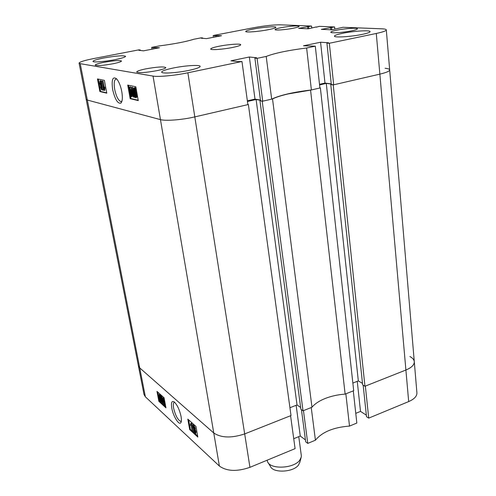 <?xml version="1.0" encoding="UTF-8"?>
<svg xmlns="http://www.w3.org/2000/svg" width="496" height="496" viewBox="0 0 496 496"><rect width="100%" height="100%" fill="white"/><g stroke="black" fill="none" stroke-linecap="round" stroke-linejoin="round"><path stroke-width="0.74" d="M181.065 416.522C179.62 410 177.413 405.195 174.443 402.107C171.814 400.359 170.928 402.368 171.783 408.121C173.129 416.113 179.025 425.711 180.823 422.685C181.511 421.625 181.592 419.573 181.065 416.522M174.611 402.256C173.327 402.485 172.999 404.451 173.625 408.158C175.404 415.474 177.748 419.87 180.656 421.346L181.338 421.141M193.911 425.506L195.325 428.197L195.213 429.35L196.025 431.7L195.858 433.343L195.331 433.547M192.436 424.781L193.037 431.7L192.436 424.781L193.322 424.75L193.409 425.698M193.657 428.563L193.7 429.09M193.874 431.086L193.924 431.669L193.279 431.917M190.824 423.33L192.051 430.714L191.003 424.861L190.613 425.475L190.458 424.613L190.824 423.33L191.679 423.268L192.894 430.057M188.629 419.839L190.334 429.362L197.656 436.058M162.651 397.99L163.438 397.86L164.071 399.044L164.827 402.113L164.957 405.158L164.337 405.381L162.787 401.047L162.651 397.99L163.438 397.86M161.46 396.261L162.545 398.04M163.37 403.595L162.775 403.806M157.765 392.119L159.39 400.669L158.813 397.445L158.9 394.642L159.979 396.174L160.053 395.591L160.667 395.368L160.865 396.465M161.553 401.772L160.909 402.02M159.359 394.475L160.375 395.473M160.053 395.591L160.859 399.33L160.766 402.076L159.731 400.638L159.644 401.295L159.39 400.675L159.631 401.252M159.669 401.289L165.776 406.875M356.841 423.051L349.506 426.089L345.848 393.824L353.295 390.873L356.841 423.051M315.425 440.206L307.762 443.381L303.453 410.626L311.24 407.538L315.425 440.206C322.158 432.004 333.517 427.298 349.506 426.089M307.762 443.381L305.691 441.818L301.438 409.677M305.443 439.921L300.266 436.027L293.725 438.706M295.089 448.632L249.941 467.331C237.014 471.777 226.827 471.355 219.387 466.06L145.371 396.806L144.007 394.481L138.372 365.726L139.723 367.914L213.757 432.983C221.241 437.949 231.551 438.259 244.689 433.913L290.575 415.729L295.089 448.632M368.726 418.128L365.354 386.093L405.902 370.022C411.581 367.648 414.371 364.864 414.284 361.665L416.913 392.844C417.018 396.217 414.278 399.131 408.679 401.58L368.726 418.128L366.507 416.702L363.171 385.181M366.346 415.146L360.511 411.401L355.775 413.335M408.679 401.58L405.902 370.022C411.581 367.648 414.371 364.864 414.284 361.665C414.067 359.668 412.598 357.957 409.888 356.531M164.064 397.773L156.972 391.406L158.863 401.332L165.955 407.836L164.064 397.773M195.945 426.411L187.798 419.095L189.689 429.61L197.836 437.075L195.945 426.411M357.256 381.331L360.511 411.401M296.137 405.294L300.266 436.027M190.334 429.362L189.689 429.61M159.47 401.109L158.863 401.332M160.32 396.137L160.94 395.913M160.233 396.812L160.772 396.62M160.859 399.33L161.25 399.187M159.644 401.295L159.985 401.171M159.166 394.791L159.78 394.568M159.086 397.687L159.538 399.509L159.917 396.645L159.123 395.498L159.086 397.687L159.768 397.786M159.501 395.827L159.7 397.463M160.363 401.128L160.58 399.082L160.165 397.315L159.793 400.173L160.363 401.128L160.735 400.997M159.793 400.173L160.406 399.95L160.766 400.65M160.543 398.914L160.406 399.95M161.113 396.546L162.087 398.958L162.669 403.843L161.361 400.948L160.834 397.798L160.94 396.447L161.733 396.323M162.087 398.958L162.465 398.821M162.025 400.074L162.583 399.875M161.113 398.034L161.752 399.516L161.25 397.277L161.113 398.034L161.572 397.866M161.646 401.202L162.446 403.068L161.795 400.185L161.646 401.202L162.223 400.985M162.328 401.295L162.428 401.679M162.818 398.083L163.451 399.274L164.071 399.044M163.451 399.274L164.207 402.343L164.827 402.113M164.207 402.343L164.337 405.381M163.066 401.301L164.114 404.606L163.922 402.082L162.942 398.809L163.066 401.301L163.686 401.078L164.058 402.833M163.55 400.322L163.686 401.078M192.367 431.012L192.956 430.782M190.613 425.475L191.078 425.295M191.028 423.516L191.679 423.268M192.671 424.998L193.322 424.75M193.601 425.835L194.674 428.445L194.562 429.604L195.374 431.954L195.207 433.597L193.738 430.441L193.88 428.984L193.223 427.106L193.378 425.711L194.252 425.58M194.674 428.445L195.325 428.197M194.562 429.604L195.213 429.35M195.374 431.954L196.025 431.7M193.545 427.385L194.258 428.99L193.738 426.61L193.545 427.385L194.072 427.18M194.066 430.733L194.959 432.766L195.046 431.656L194.283 429.697L194.066 430.733L194.717 430.485L195.058 431.712M311.978 407.247C314.898 403.75 319.356 400.805 325.357 398.418C331.396 396.068 337.993 394.63 345.135 394.103L353.698 390.712L320.373 87.879L310.57 90.142L288.201 93.924C281.325 95.517 276.098 97.185 272.527 98.933L311.978 407.247L303.025 410.793L262.229 101.314L260.536 100.775M272.527 98.933L262.229 101.314M364.957 386.248L333.231 84.903L379.862 74.133C386.316 72.59 389.589 71.182 389.676 69.899C389.589 71.182 386.316 72.59 379.862 74.133L405.902 370.022L364.957 386.248L362.657 384.871L330.782 84.574L331.309 84.456M362.502 383.396L358.329 380.909L352.861 383.055M303.025 410.793L300.88 409.281L259.978 100.899M300.638 407.483L297.03 404.947L256.11 99.491L247.454 101.475M289.937 407.724L297.03 404.947M187.872 72.788L241.967 61.498L247.882 104.625L194.81 116.889L248.384 104.513L291.009 415.555L244.689 433.913C231.551 438.259 221.241 437.949 213.757 432.983L139.723 367.914L138.372 365.726L86.168 99.299L87.339 100.056L160.45 119.623L87.339 100.056L86.168 99.299L79.081 63.128L80.222 63.668L153.047 76.093C158.162 77.097 175.069 75.51 187.872 72.788L194.81 116.889C182.261 119.858 165.583 121.154 160.45 119.623C165.583 121.154 182.261 119.858 194.81 116.889L249.941 467.331M248.384 104.513L247.851 104.408M260.468 100.285L256.11 99.491M320.373 87.879L319.889 87.811M331.266 84.06L326.275 83.396L319.573 84.934M333.231 84.903L330.782 84.574M414.284 361.665L389.676 69.899C389.558 69.111 388.039 68.572 385.119 68.274M345.135 394.103L310.57 90.142M358.329 380.909L326.275 83.396M121.787 91.617C120.664 85.963 118.978 81.747 116.734 78.976C112.722 75.987 111.364 79.521 112.654 89.584C115.022 99.529 117.794 104.024 120.962 103.056C122.469 101.283 122.741 97.47 121.787 91.617M116.727 78.963L116.727 78.963C114.328 78.988 113.646 82.466 114.688 89.398C116.151 96.15 118.147 100.192 120.683 101.519L121.923 101.246L120.683 101.519M115.078 59.632C121.88 58.255 125.389 57.139 125.606 56.296C123.337 55.273 116.052 55.837 103.757 57.989C96.875 59.365 93.291 60.493 93 61.374C92.82 62.583 105.009 61.64 115.078 59.632M189.019 70.358C196.267 68.795 199.981 67.462 200.155 66.371C200.279 64.573 184.909 65.559 173.098 68.045C165.72 69.607 161.913 70.959 161.665 72.1C161.405 73.885 177.016 72.918 189.019 70.358M362.421 34.354C367.437 33.282 369.991 32.376 370.084 31.632C370.407 29.946 353.226 31.056 342.352 33.362C337.218 34.441 334.589 35.365 334.459 36.14C333.969 37.808 351.366 36.729 362.421 34.354M268.218 29.717C273.209 28.718 275.764 27.906 275.888 27.292C276.111 26.114 262.886 27.144 253.568 28.997C248.502 30.002 245.886 30.826 245.718 31.465C245.396 32.631 258.776 31.614 268.218 29.717M156.978 70.649C162.725 69.428 165.676 68.398 165.831 67.568C163.637 66.433 156.934 66.873 145.719 68.888C139.903 70.11 136.896 71.151 136.691 72.013C138.849 73.148 145.613 72.695 156.978 70.649M293.223 28.241C297.03 27.472 298.983 26.84 299.076 26.356C299.274 25.383 288.424 26.207 280.996 27.702C277.134 28.47 275.15 29.109 275.032 29.611C274.765 30.578 285.715 29.766 293.223 28.241M112.976 63.767C118.476 62.639 121.322 61.721 121.501 61.008C119.666 60.146 113.789 60.586 103.869 62.341C98.313 63.463 95.424 64.393 95.195 65.125C97.005 65.993 102.932 65.54 112.976 63.767M351.602 30.839C355.415 30.033 357.362 29.363 357.442 28.818C357.697 27.609 344.937 28.464 336.772 30.175C332.89 30.981 330.9 31.663 330.801 32.228C330.454 33.424 343.337 32.581 351.602 30.839M232.636 47.449C237.906 46.357 240.61 45.452 240.74 44.733C240.913 43.456 228.259 44.361 218.984 46.258C213.633 47.349 210.874 48.267 210.701 49.011C210.434 50.282 223.243 49.389 232.636 47.449M102.424 89.764L101.829 89.881M101.37 87.414L101.234 86.546M100.514 83.309L100.322 81.902M100.514 80.681L101.482 81.983M101.37 81.09L102.461 90.092L101.37 81.09L102.294 80.984L102.331 81.325M102.672 84.109L103.379 89.987L102.666 90.136M102.151 81.363L103.763 88.505L104.017 87.234L104.216 88.276L103.862 90.415L102.151 81.363L103.149 81.276L104.259 87.178M104.017 87.234L104.737 87.079L104.935 88.127L104.755 90.303L104.042 90.452M98.245 79.087L100.583 91.4L106.733 92.845M132.494 93.905L132.575 94.587M132.624 95.982L131.676 96.745M130.609 91.686L130.144 88.207M130.343 86.843L131.248 87.953M131.576 89.032L131.843 90.154M133.046 94.525L132.909 93.422M132.165 90.086L131.973 88.455M132.234 87.246L133.343 88.66M133.672 89.894L133.889 92.275M134.397 92.442L134.069 88.964M134.428 87.73L134.931 87.798M134.912 87.798L135.985 93.05C136.524 95.697 136.412 97.259 135.662 97.743L134.701 96.491L134.639 97.507L134.317 96.962L133.61 92.485C133.089 89.881 133.188 88.331 133.914 87.835L134.838 88.982L134.912 87.798L135.687 87.637L136.753 92.882C137.293 95.554 137.181 97.117 136.425 97.576M128.545 85.262L130.932 98.537L138.204 100.248M151.987 49.197L151.677 47.387L159.464 47.746L143.555 50.834L138.818 50.288L140.318 50.003L138.93 49.842L93.608 58.584C84.339 60.431 79.49 61.95 79.081 63.128M202.765 38.335L202.709 37.956L201.159 37.839L193.75 39.271C185.864 41.738 174.412 43.946 159.396 45.899L151.677 47.387M326.926 43.102L331.309 84.481L333.69 84.797L379.862 74.133L376.278 33.461L329.325 43.264L326.926 43.102L328.544 42.768L320.571 42.241L303.478 45.781L315.301 46.19L306.627 48C288.263 50.301 274.784 53.115 266.203 56.439L271.678 99.132L262.719 101.196L257.077 58.342L254.888 58.113L256.63 57.753L249.345 57.003L230.95 60.81L238.049 61.622L241.967 61.498M266.203 56.439L257.077 58.342M376.278 33.461C382.844 32.054 386.186 30.864 386.303 29.878C386.198 29.283 384.673 28.923 381.728 28.805L342.972 27.28L331.688 29.822L321.303 29.363L334.602 26.951L334.831 29.19M316.318 27.181L319.288 26.35L334.602 26.951M316.287 26.945L308.245 28.787L298.642 28.365L311.538 26.046L311.767 28.086M213.423 37.293L213.162 35.526L253.605 27.726C264.504 25.755 273.445 24.788 280.426 24.825L311.538 26.046M213.162 35.526L221.545 35.718L206.578 38.62L201.295 38.229L202.709 37.956M319.505 84.314L324.985 83.061L331.247 83.892M315.301 46.19L319.908 87.984L311.389 89.956C293.279 92.126 280.042 95.182 271.678 99.132M254.888 58.113L260.536 100.8L262.719 101.196M247.368 100.843L255 99.095L260.443 100.08M306.627 48L311.389 89.956M329.325 43.264L333.69 84.797M130.175 98.698L138.272 100.607L135.817 86.738L127.726 85.095L130.175 98.698L130.932 98.537M99.876 91.549L106.795 93.18L104.383 80.34L97.47 78.932L99.876 91.549L100.583 91.4M255 99.095L249.345 57.003M324.985 83.061L320.571 42.241M330.733 29.779L330.497 27.522M331.787 29.803L331.557 27.565M307.836 28.768L307.588 26.592M308.803 28.675L308.574 26.635M214.942 37.002L214.743 35.631M216.337 36.729L216.138 35.365M153.338 48.937L153.103 47.535M154.814 48.651L154.578 47.244M140.399 50.474L140.318 50.003M134.639 97.507L135.203 97.383M133.914 87.835L134.683 87.674L133.939 87.842M135.228 88.486L135.997 88.325M135.148 89.695L135.923 89.534M135.985 93.05L136.753 92.882M134.757 95.66L135.458 96.615C136.022 96.224 136.09 95.015 135.662 92.988L135.092 90.582L134.757 95.66L135.52 95.492L135.873 96.156M135.681 93.099L135.52 95.492M133.932 92.541L134.453 94.891L134.782 89.813L134.106 88.964C133.579 89.392 133.523 90.582 133.932 92.541L134.614 92.399M134.49 89.286L134.639 92.027M132.959 92.845L133.691 94.91L133.424 97.228L132.258 94.55L132.289 92.696L131.378 90.117L131.657 87.364L132.99 90.495L132.959 92.845L133.653 92.702M133.691 94.91L134.118 94.817M131.657 87.364L132.42 87.209M132.99 90.495L133.331 90.421M132.581 94.624L133.244 96.23L133.374 94.866L132.705 93.242L132.581 94.624L133.294 94.469M131.7 90.185L132.537 92.244L132.674 90.433L131.843 88.369L131.7 90.185L132.463 90.024L132.351 89.181M131.421 92.058C131.961 94.42 131.986 95.995 131.502 96.782L130.77 95.654L129.828 91.71C129.289 89.361 129.264 87.78 129.741 86.967L131.421 92.058L131.874 91.958M129.741 86.967L130.504 86.812M130.144 91.779L131.335 95.796L131.099 91.989L129.915 87.966L130.144 91.779L130.907 91.617L131.465 94.302M130.541 89.305L130.907 91.617M102.43 81.418L103.149 81.276M104.216 88.276L104.935 88.127M101.575 81.133L102.294 80.984M101.184 85.858L101.854 87.755L101.68 89.912L100.632 87.445L100.614 85.727L99.783 83.353L99.95 80.792L101.153 83.675L101.184 85.858L101.897 85.709M101.854 87.755L102.17 87.687M99.95 80.792L100.663 80.65M101.153 83.675L101.674 83.57M100.905 87.513L101.506 88.989L101.581 87.718L100.979 86.223L100.905 87.513L101.513 87.383M100.056 83.409L100.812 85.306L100.88 83.619L100.124 81.722L100.056 83.409L100.769 83.26L100.694 82.82M300.979 458.118L299.832 462.26L298.468 465.081C293.316 472.366 273.042 473.308 270.444 466.445L268.181 462.787M267.115 460.22L267.598 461.844C270.531 469.65 293.83 468.553 299.72 460.257L301.277 457.052L301.308 455.52L298.759 436.647M80.222 63.668L145.371 396.806M219.387 466.06L153.047 76.093M181.344 421.085L180.656 421.346M181.245 421.65L180.823 422.685M158.9 394.642L159.514 394.419M160.94 396.447L161.553 396.223M193.378 425.711L194.029 425.463M389.676 69.899L386.303 29.878M121.886 101.364L120.962 103.056"/></g></svg>
